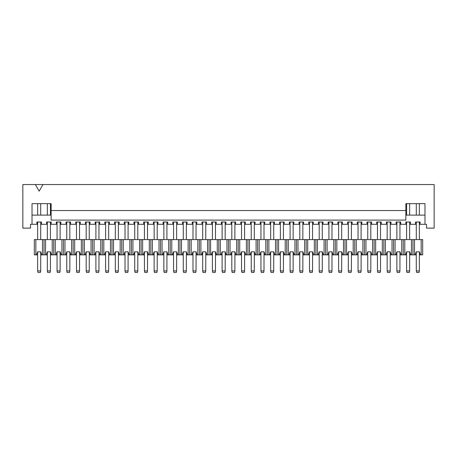 <?xml version="1.0" encoding="UTF-8"?>
<svg xmlns="http://www.w3.org/2000/svg" width="457" height="457" viewBox="0 0 457 457"><rect width="100%" height="100%" fill="white"/><g stroke="black" fill="none" stroke-linecap="round" stroke-linejoin="round"><path stroke-width="0.69" d="M35.349 184.542L22.85 184.542L22.85 228.117L30.493 228.117L30.493 224.296L32.024 224.296L32.024 203.656L51.138 203.656L51.138 220.091L405.862 220.091L405.862 203.656L424.976 203.656L424.976 224.296L426.507 224.296L426.507 228.117L434.15 228.117L434.15 184.542L35.349 184.542L39.171 191.163L42.992 184.542M405.862 210.534L51.138 210.534M405.862 203.656L406.587 203.656L406.587 215.121M409.649 215.121L409.649 203.656L416.298 203.656L416.298 215.121M419.355 215.121L419.355 203.656L424.976 203.656L424.976 206.33M32.024 206.33L32.024 203.656L37.645 203.656L37.645 215.121M40.702 215.121L40.702 203.656L47.351 203.656L47.351 215.121M50.413 215.121L50.413 203.656L51.138 203.656M424.976 215.121L405.862 215.121M51.138 215.121L32.024 215.121M32.024 224.296L36.88 224.296L36.88 221.999L41.467 221.999L41.467 224.296L40.702 224.296M37.645 224.296L36.88 224.296M41.467 224.296L46.585 224.296L46.585 221.999L51.173 221.999L51.173 224.296L50.413 224.296M47.351 224.296L46.585 224.296M51.173 224.296L56.297 224.296L56.297 221.999L60.884 221.999L60.884 224.296L60.118 224.296M57.062 224.296L56.297 224.296M60.884 224.296L66.008 224.296L66.008 221.999L70.595 221.999L70.595 224.296L69.83 224.296M66.768 224.296L66.008 224.296M70.595 224.296L75.713 224.296L75.713 221.999L80.301 221.999L80.301 224.296L79.535 224.296M76.479 224.296L75.713 224.296M80.301 224.296L85.425 224.296L85.425 221.999L90.012 221.999L90.012 224.296L89.246 224.296M86.19 224.296L85.425 224.296M90.012 224.296L95.136 224.296L95.136 221.999L99.723 221.999L99.723 224.296L98.958 224.296M95.896 224.296L95.136 224.296M99.723 224.296L104.842 224.296L104.842 221.999L109.429 221.999L109.429 224.296L108.663 224.296M105.607 224.296L104.842 224.296M109.429 224.296L114.553 224.296L114.553 221.999L119.14 221.999L119.14 224.296L118.374 224.296M115.318 224.296L114.553 224.296M119.14 224.296L124.258 224.296L124.258 221.999L128.845 221.999L128.845 224.296L128.086 224.296M125.024 224.296L124.258 224.296M128.845 224.296L133.97 224.296L133.97 221.999L138.557 221.999L138.557 224.296L137.791 224.296M134.735 224.296L133.97 224.296M138.557 224.296L143.681 224.296L143.681 221.999L148.268 221.999L148.268 224.296L147.502 224.296M144.446 224.296L143.681 224.296M148.268 224.296L153.386 224.296L153.386 221.999L157.973 221.999L157.973 224.296L157.208 224.296M154.152 224.296L153.386 224.296M157.973 224.296L163.098 224.296L163.098 221.999L167.685 221.999L167.685 224.296L166.919 224.296M163.863 224.296L163.098 224.296M167.685 224.296L172.809 224.296L172.809 221.999L177.396 221.999L177.396 224.296L176.631 224.296M173.569 224.296L172.809 224.296M177.396 224.296L182.514 224.296L182.514 221.999L187.102 221.999L187.102 224.296L186.336 224.296M183.28 224.296L182.514 224.296M187.102 224.296L192.226 224.296L192.226 221.999L196.813 221.999L196.813 224.296L196.047 224.296M192.991 224.296L192.226 224.296M196.813 224.296L201.931 224.296L201.931 221.999L206.518 221.999L206.518 224.296L205.759 224.296M202.697 224.296L201.931 224.296M206.518 224.296L211.642 224.296L211.642 221.999L216.23 221.999L216.23 224.296L215.464 224.296M212.408 224.296L211.642 224.296M216.23 224.296L221.354 224.296L221.354 221.999L225.941 221.999L225.941 224.296L225.175 224.296M222.119 224.296L221.354 224.296M225.941 224.296L231.059 224.296L231.059 221.999L235.646 221.999L235.646 224.296L234.881 224.296M231.825 224.296L231.059 224.296M235.646 224.296L240.77 224.296L240.77 221.999L245.358 221.999L245.358 224.296L244.592 224.296M241.536 224.296L240.77 224.296M245.358 224.296L250.482 224.296L250.482 221.999L255.069 221.999L255.069 224.296L254.303 224.296M251.241 224.296L250.482 224.296M255.069 224.296L260.187 224.296L260.187 221.999L264.774 221.999L264.774 224.296L264.009 224.296M260.953 224.296L260.187 224.296M264.774 224.296L269.898 224.296L269.898 221.999L274.486 221.999L274.486 224.296L273.72 224.296M270.664 224.296L269.898 224.296M274.486 224.296L279.604 224.296L279.604 221.999L284.191 221.999L284.191 224.296L283.431 224.296M280.37 224.296L279.604 224.296M284.191 224.296L289.315 224.296L289.315 221.999L293.902 221.999L293.902 224.296L293.137 224.296M290.081 224.296L289.315 224.296M293.902 224.296L299.027 224.296L299.027 221.999L303.614 221.999L303.614 224.296L302.848 224.296M299.792 224.296L299.027 224.296M303.614 224.296L308.732 224.296L308.732 221.999L313.319 221.999L313.319 224.296L312.554 224.296M309.498 224.296L308.732 224.296M313.319 224.296L318.443 224.296L318.443 221.999L323.03 221.999L323.03 224.296L322.265 224.296M319.209 224.296L318.443 224.296M323.03 224.296L328.155 224.296L328.155 221.999L332.742 221.999L332.742 224.296L331.976 224.296M328.914 224.296L328.155 224.296M332.742 224.296L337.86 224.296L337.86 221.999L342.447 221.999L342.447 224.296L341.682 224.296M338.626 224.296L337.86 224.296M342.447 224.296L347.571 224.296L347.571 221.999L352.158 221.999L352.158 224.296L351.393 224.296M348.337 224.296L347.571 224.296M352.158 224.296L357.277 224.296L357.277 221.999L361.864 221.999L361.864 224.296L361.104 224.296M358.042 224.296L357.277 224.296M361.864 224.296L366.988 224.296L366.988 221.999L371.575 221.999L371.575 224.296L370.81 224.296M367.754 224.296L366.988 224.296M371.575 224.296L376.699 224.296L376.699 221.999L381.287 221.999L381.287 224.296L380.521 224.296M377.465 224.296L376.699 224.296M381.287 224.296L386.405 224.296L386.405 221.999L390.992 221.999L390.992 224.296L390.232 224.296M387.17 224.296L386.405 224.296M390.992 224.296L396.116 224.296L396.116 221.999L400.703 221.999L400.703 224.296L399.938 224.296M396.882 224.296L396.116 224.296M400.703 224.296L405.827 224.296L405.827 221.999L410.415 221.999L410.415 224.296L409.649 224.296M406.587 224.296L405.827 224.296M410.415 224.296L415.533 224.296L415.533 221.999L420.12 221.999L420.12 224.296L419.355 224.296M416.298 224.296L415.533 224.296M420.12 224.296L424.976 224.296M40.702 239.588L40.702 221.999M37.645 221.999L37.645 239.588M37.628 254.875L36.497 254.875L37.611 251.818L37.645 270.932L40.702 270.932L40.719 251.818L41.85 254.875L40.713 254.875M421.154 239.588L422.685 239.588L422.685 254.875L421.154 254.875L421.154 239.588L414.505 239.588L414.505 254.875L415.15 254.875L416.264 251.818L416.298 270.932L419.355 270.932L419.372 251.818L420.503 254.875L419.372 254.875M35.846 239.588L35.846 254.875L34.315 254.875L34.315 239.588L414.505 239.588M35.846 254.875L36.497 254.875L37.611 251.818L40.736 251.818L41.85 254.875L46.203 254.875L47.334 251.818L47.351 270.932L50.413 270.932L50.441 251.818L47.317 251.818L46.203 254.875L47.339 254.875M53.737 239.588L53.737 254.875L51.555 254.875L50.441 251.818L51.555 254.875L50.424 254.875M53.737 254.875L55.914 254.875L57.045 251.818L57.062 270.932L60.118 270.932L60.153 251.818L57.028 251.818L55.914 254.875L57.051 254.875M63.443 239.588L63.443 254.875L61.267 254.875L60.153 251.818L61.267 254.875L60.13 254.875M63.443 254.875L65.625 254.875L66.756 251.818L66.768 270.932L69.83 270.932L69.864 251.818L66.739 251.818L65.625 254.875L66.756 254.875M73.154 239.588L73.154 254.875L70.978 254.875L69.864 251.818L70.978 254.875L69.841 254.875M73.154 254.875L75.331 254.875L76.462 251.818L76.479 270.932L79.535 270.932L79.569 251.818L76.445 251.818L75.331 254.875L76.468 254.875M82.866 239.588L82.866 254.875L80.683 254.875L79.569 251.818L80.683 254.875L79.552 254.875M82.866 254.875L85.042 254.875L86.173 251.818L86.19 270.932L89.246 270.932L89.281 251.818L86.156 251.818L85.042 254.875L86.173 254.875M92.571 239.588L92.571 254.875L90.395 254.875L89.281 251.818L90.395 254.875L89.258 254.875M92.571 254.875L94.753 254.875L95.884 251.818L95.896 270.932L98.958 270.932L98.992 251.818L95.861 251.818L94.753 254.875L95.884 254.875M102.282 239.588L102.282 254.875L100.1 254.875L98.992 251.818L100.1 254.875L98.969 254.875M102.282 254.875L104.459 254.875L105.59 251.818L105.607 270.932L108.663 270.932L108.697 251.818L105.573 251.818L104.459 254.875L105.596 254.875M111.988 239.588L111.988 254.875L109.811 254.875L108.697 251.818L109.811 254.875L108.68 254.875M111.988 254.875L114.17 254.875L115.301 251.818L115.318 270.932L118.374 270.932L118.409 251.818L115.284 251.818L114.17 254.875L115.301 254.875M121.699 239.588L121.699 254.875L119.523 254.875L118.409 251.818L119.523 254.875L118.386 254.875M121.699 254.875L123.881 254.875L125.012 251.818L125.024 270.932L128.086 270.932L128.097 251.818L124.99 251.818L123.881 254.875L125.012 254.875M131.41 239.588L131.41 254.875L129.228 254.875L128.114 251.818L129.228 254.875L128.097 254.875M131.41 254.875L133.587 254.875L134.718 251.818L134.735 270.932L137.791 270.932L137.808 251.818L134.701 251.818L133.587 254.875L134.724 254.875M141.116 239.588L141.116 254.875L138.939 254.875L137.825 251.818L138.939 254.875L137.803 254.875M141.116 254.875L143.298 254.875L144.429 251.818L144.446 270.932L147.502 270.932L147.52 251.818L144.412 251.818L143.298 254.875L144.429 254.875M150.827 239.588L150.827 254.875L148.651 254.875L147.537 251.818L148.651 254.875L147.514 254.875M150.827 254.875L153.004 254.875L154.135 251.818L154.152 270.932L157.208 270.932L157.225 251.818L154.118 251.818L153.004 254.875L154.14 254.875M160.538 239.588L160.538 254.875L158.356 254.875L157.242 251.818L158.356 254.875L157.225 254.875M160.538 254.875L162.715 254.875L163.846 251.818L163.863 270.932L166.919 270.932L166.936 251.818L163.829 251.818L162.715 254.875L163.846 254.875M170.244 239.588L170.244 254.875L168.067 254.875L166.954 251.818L168.067 254.875L166.931 254.875M170.244 254.875L172.426 254.875L173.557 251.818L173.569 270.932L176.631 270.932L176.665 251.818L173.534 251.818L172.426 254.875L173.557 254.875M179.955 239.588L179.955 254.875L177.773 254.875L176.665 251.818L177.773 254.875L176.642 254.875M179.955 254.875L182.132 254.875L183.263 251.818L183.28 270.932L186.336 270.932L186.37 251.818L183.246 251.818L182.132 254.875L183.268 254.875M189.661 239.588L189.661 254.875L187.484 254.875L186.37 251.818L187.484 254.875L186.353 254.875M189.661 254.875L191.843 254.875L192.974 251.818L192.991 270.932L196.047 270.932L196.082 251.818L192.957 251.818L191.843 254.875L192.974 254.875M199.372 239.588L199.372 254.875L197.196 254.875L196.082 251.818L197.196 254.875L196.059 254.875M199.372 254.875L201.554 254.875L202.685 251.818L202.697 270.932L205.759 270.932L205.787 251.818L202.662 251.818L201.554 254.875L202.685 254.875M209.083 239.588L209.083 254.875L206.901 254.875L205.787 251.818L206.901 254.875L205.77 254.875M209.083 254.875L211.26 254.875L212.391 251.818L212.408 270.932L215.464 270.932L215.498 251.818L212.374 251.818L211.26 254.875L212.396 254.875M218.789 239.588L218.789 254.875L216.612 254.875L215.498 251.818L216.612 254.875L215.481 254.875M218.789 254.875L220.971 254.875L222.102 251.818L222.119 270.932L225.175 270.932L225.21 251.818L222.085 251.818L220.971 254.875L222.102 254.875M228.5 239.588L228.5 254.875L226.324 254.875L225.21 251.818L226.324 254.875L225.187 254.875M228.5 254.875L230.676 254.875L231.808 251.818L231.825 270.932L234.881 270.932L234.915 251.818L231.79 251.818L230.676 254.875L231.813 254.875M238.211 239.588L238.211 254.875L236.029 254.875L234.915 251.818L236.029 254.875L234.898 254.875M238.211 254.875L240.388 254.875L241.519 251.818L241.536 270.932L244.592 270.932L244.626 251.818L241.502 251.818L240.388 254.875L241.519 254.875M247.917 239.588L247.917 254.875L245.74 254.875L244.626 251.818L245.74 254.875L244.604 254.875M247.917 254.875L250.099 254.875L251.23 251.818L251.241 270.932L254.303 270.932L254.338 251.818L251.213 251.818L250.099 254.875L251.23 254.875M257.628 239.588L257.628 254.875L255.446 254.875L254.338 251.818L255.446 254.875L254.315 254.875M257.628 254.875L259.805 254.875L260.936 251.818L260.953 270.932L264.009 270.932L264.026 251.818L260.918 251.818L259.805 254.875L260.941 254.875M267.339 239.588L267.339 254.875L265.157 254.875L264.043 251.818L265.157 254.875L264.026 254.875M267.339 254.875L269.516 254.875L270.647 251.818L270.664 270.932L273.72 270.932L273.737 251.818L270.63 251.818L269.516 254.875L270.647 254.875M277.045 239.588L277.045 254.875L274.868 254.875L273.754 251.818L274.868 254.875L273.732 254.875M277.045 254.875L279.227 254.875L280.358 251.818L280.37 270.932L283.431 270.932L283.443 251.818L280.335 251.818L279.227 254.875L280.358 254.875M286.756 239.588L286.756 254.875L284.574 254.875L283.466 251.818L284.574 254.875L283.443 254.875M286.756 254.875L288.933 254.875L290.064 251.818L290.081 270.932L293.137 270.932L293.154 251.818L290.046 251.818L288.933 254.875L290.069 254.875M296.462 239.588L296.462 254.875L294.285 254.875L293.171 251.818L294.285 254.875L293.154 254.875M296.462 254.875L298.644 254.875L299.775 251.818L299.792 270.932L302.848 270.932L302.865 251.818L299.758 251.818L298.644 254.875L299.775 254.875M306.173 239.588L306.173 254.875L303.996 254.875L302.882 251.818L303.996 254.875L302.86 254.875M306.173 254.875L308.349 254.875L309.48 251.818L309.498 270.932L312.554 270.932L312.588 251.818L309.463 251.818L308.349 254.875L309.486 254.875M315.884 239.588L315.884 254.875L313.702 254.875L312.588 251.818L313.702 254.875L312.571 254.875M315.884 254.875L318.061 254.875L319.192 251.818L319.209 270.932L322.265 270.932L322.299 251.818L319.175 251.818L318.061 254.875L319.197 254.875M325.59 239.588L325.59 254.875L323.413 254.875L322.299 251.818L323.413 254.875L322.276 254.875M325.59 254.875L327.772 254.875L328.903 251.818L328.914 270.932L331.976 270.932L332.011 251.818L328.886 251.818L327.772 254.875L328.903 254.875M335.301 239.588L335.301 254.875L333.119 254.875L332.011 251.818L333.119 254.875L331.988 254.875M335.301 254.875L337.477 254.875L338.608 251.818L338.626 270.932L341.682 270.932L341.716 251.818L338.591 251.818L337.477 254.875L338.614 254.875M345.012 239.588L345.012 254.875L342.83 254.875L341.716 251.818L342.83 254.875L341.699 254.875M345.012 254.875L347.189 254.875L348.32 251.818L348.337 270.932L351.393 270.932L351.427 251.818L348.303 251.818L347.189 254.875L348.32 254.875M354.718 239.588L354.718 254.875L352.541 254.875L351.427 251.818L352.541 254.875L351.404 254.875M354.718 254.875L356.9 254.875L358.031 251.818L358.042 270.932L361.104 270.932L361.139 251.818L358.008 251.818L356.9 254.875L358.031 254.875M364.429 239.588L364.429 254.875L362.247 254.875L361.139 251.818L362.247 254.875L361.116 254.875M364.429 254.875L366.605 254.875L367.736 251.818L367.754 270.932L370.81 270.932L370.844 251.818L367.719 251.818L366.605 254.875L367.742 254.875M374.134 239.588L374.134 254.875L371.958 254.875L370.844 251.818L371.958 254.875L370.827 254.875M374.134 254.875L376.317 254.875L377.448 251.818L377.465 270.932L380.521 270.932L380.555 251.818L377.431 251.818L376.317 254.875L377.448 254.875M383.846 239.588L383.846 254.875L381.669 254.875L380.555 251.818L381.669 254.875L380.532 254.875M383.846 254.875L386.022 254.875L387.153 251.818L387.17 270.932L390.232 270.932L390.244 251.818L387.136 251.818L386.022 254.875L387.159 254.875M393.557 239.588L393.557 254.875L391.375 254.875L390.261 251.818L391.375 254.875L390.244 254.875M393.557 254.875L395.733 254.875L396.865 251.818L396.882 270.932L399.938 270.932L399.955 251.818L396.847 251.818L395.733 254.875L396.87 254.875M403.263 239.588L403.263 254.875L401.086 254.875L399.972 251.818L401.086 254.875L399.949 254.875M403.263 254.875L405.445 254.875L406.576 251.818L406.587 270.932L409.649 270.932L409.666 251.818L406.559 251.818L405.445 254.875L406.576 254.875M412.974 239.588L412.974 254.875L410.797 254.875L409.683 251.818L410.797 254.875L409.661 254.875M412.974 254.875L414.505 254.875M416.287 254.875L415.15 254.875L416.264 251.818L419.389 251.818L420.503 254.875L421.154 254.875M42.495 254.875L42.495 239.588M44.026 239.588L44.026 254.875M45.557 239.588L45.557 254.875M52.207 254.875L52.207 239.588M50.413 239.588L50.413 221.999M47.351 221.999L47.351 239.588M47.351 270.932L47.659 272.458L50.104 272.458L50.413 270.932M55.263 239.588L55.263 254.875M61.918 254.875L61.918 239.588M60.118 239.588L60.118 221.999M57.062 221.999L57.062 239.588M57.062 270.932L57.365 272.458L59.816 272.458L60.118 270.932M64.974 239.588L64.974 254.875M71.623 254.875L71.623 239.588M69.83 239.588L69.83 221.999M66.768 221.999L66.768 239.588M66.768 270.932L67.076 272.458L69.521 272.458L69.83 270.932M74.685 239.588L74.685 254.875M81.335 254.875L81.335 239.588M79.535 239.588L79.535 221.999M76.479 221.999L76.479 239.588M76.479 270.932L76.787 272.458L79.232 272.458L79.535 270.932M84.391 239.588L84.391 254.875M91.046 254.875L91.046 239.588M89.246 239.588L89.246 221.999M86.19 221.999L86.19 239.588M86.19 270.932L86.493 272.458L88.944 272.458L89.246 270.932M94.102 239.588L94.102 254.875M100.751 254.875L100.751 239.588M98.958 239.588L98.958 221.999M95.896 221.999L95.896 239.588M95.896 270.932L96.204 272.458L98.649 272.458L98.958 270.932M103.808 239.588L103.808 254.875M110.463 254.875L110.463 239.588M108.663 239.588L108.663 221.999M105.607 221.999L105.607 239.588M105.607 270.932L105.915 272.458L108.36 272.458L108.663 270.932M113.519 239.588L113.519 254.875M120.168 254.875L120.168 239.588M118.374 239.588L118.374 221.999M115.318 221.999L115.318 239.588M115.318 270.932L115.621 272.458L118.066 272.458L118.374 270.932M123.23 239.588L123.23 254.875M129.879 254.875L129.879 239.588M128.086 239.588L128.086 221.999M125.024 221.999L125.024 239.588M125.024 270.932L125.332 272.458L127.777 272.458L128.086 270.932M132.936 239.588L132.936 254.875M139.591 254.875L139.591 239.588M137.791 239.588L137.791 221.999M134.735 221.999L134.735 239.588M134.735 270.932L135.038 272.458L137.488 272.458L137.791 270.932M142.647 239.588L142.647 254.875M149.296 254.875L149.296 239.588M147.502 239.588L147.502 221.999M144.446 221.999L144.446 239.588M144.446 270.932L144.749 272.458L147.194 272.458L147.502 270.932M152.358 239.588L152.358 254.875M159.007 254.875L159.007 239.588M157.208 239.588L157.208 221.999M154.152 221.999L154.152 239.588M154.152 270.932L154.46 272.458L156.905 272.458L157.208 270.932M162.064 239.588L162.064 254.875M168.719 254.875L168.719 239.588M166.919 239.588L166.919 221.999M163.863 221.999L163.863 239.588M163.863 270.932L164.166 272.458L166.616 272.458L166.919 270.932M171.775 239.588L171.775 254.875M178.424 254.875L178.424 239.588M176.631 239.588L176.631 221.999M173.569 221.999L173.569 239.588M173.569 270.932L173.877 272.458L176.322 272.458L176.631 270.932M181.486 239.588L181.486 254.875M188.135 254.875L188.135 239.588M186.336 239.588L186.336 221.999M183.28 221.999L183.28 239.588M183.28 270.932L183.588 272.458L186.033 272.458L186.336 270.932M191.192 239.588L191.192 254.875M197.841 254.875L197.841 239.588M196.047 239.588L196.047 221.999M192.991 221.999L192.991 239.588M192.991 270.932L193.294 272.458L195.739 272.458L196.047 270.932M200.903 239.588L200.903 254.875M207.552 254.875L207.552 239.588M205.759 239.588L205.759 221.999M202.697 221.999L202.697 239.588M202.697 270.932L203.005 272.458L205.45 272.458L205.759 270.932M210.608 239.588L210.608 254.875M217.264 254.875L217.264 239.588M215.464 239.588L215.464 221.999M212.408 221.999L212.408 239.588M212.408 270.932L212.711 272.458L215.161 272.458L215.464 270.932M220.32 239.588L220.32 254.875M226.969 254.875L226.969 239.588M225.175 239.588L225.175 221.999M222.119 221.999L222.119 239.588M222.119 270.932L222.422 272.458L224.867 272.458L225.175 270.932M230.031 239.588L230.031 254.875M236.68 254.875L236.68 239.588M234.881 239.588L234.881 221.999M231.825 221.999L231.825 239.588M231.825 270.932L232.133 272.458L234.578 272.458L234.881 270.932M239.736 239.588L239.736 254.875M246.392 254.875L246.392 239.588M244.592 239.588L244.592 221.999M241.536 221.999L241.536 239.588M241.536 270.932L241.839 272.458L244.289 272.458L244.592 270.932M249.448 239.588L249.448 254.875M256.097 254.875L256.097 239.588M254.303 239.588L254.303 221.999M251.241 221.999L251.241 239.588M251.241 270.932L251.55 272.458L253.995 272.458L254.303 270.932M259.159 239.588L259.159 254.875M265.808 254.875L265.808 239.588M264.009 239.588L264.009 221.999M260.953 221.999L260.953 239.588M260.953 270.932L261.261 272.458L263.706 272.458L264.009 270.932M268.865 239.588L268.865 254.875M275.514 254.875L275.514 239.588M273.72 239.588L273.72 221.999M270.664 221.999L270.664 239.588M270.664 270.932L270.967 272.458L273.412 272.458L273.72 270.932M278.576 239.588L278.576 254.875M285.225 254.875L285.225 239.588M283.431 239.588L283.431 221.999M280.37 221.999L280.37 239.588M280.37 270.932L280.678 272.458L283.123 272.458L283.431 270.932M288.281 239.588L288.281 254.875M294.936 254.875L294.936 239.588M293.137 239.588L293.137 221.999M290.081 221.999L290.081 239.588M290.081 270.932L290.384 272.458L292.834 272.458L293.137 270.932M297.993 239.588L297.993 254.875M304.642 254.875L304.642 239.588M302.848 239.588L302.848 221.999M299.792 221.999L299.792 239.588M299.792 270.932L300.095 272.458L302.54 272.458L302.848 270.932M307.704 239.588L307.704 254.875M314.353 254.875L314.353 239.588M312.554 239.588L312.554 221.999M309.498 221.999L309.498 239.588M309.498 270.932L309.806 272.458L312.251 272.458L312.554 270.932M317.409 239.588L317.409 254.875M324.064 254.875L324.064 239.588M322.265 239.588L322.265 221.999M319.209 221.999L319.209 239.588M319.209 270.932L319.512 272.458L321.962 272.458L322.265 270.932M327.121 239.588L327.121 254.875M333.77 254.875L333.77 239.588M331.976 239.588L331.976 221.999M328.914 221.999L328.914 239.588M328.914 270.932L329.223 272.458L331.668 272.458L331.976 270.932M336.832 239.588L336.832 254.875M343.481 254.875L343.481 239.588M341.682 239.588L341.682 221.999M338.626 221.999L338.626 239.588M338.626 270.932L338.934 272.458L341.379 272.458L341.682 270.932M346.537 239.588L346.537 254.875M353.192 254.875L353.192 239.588M351.393 239.588L351.393 221.999M348.337 221.999L348.337 239.588M348.337 270.932L348.64 272.458L351.085 272.458L351.393 270.932M356.249 239.588L356.249 254.875M362.898 254.875L362.898 239.588M361.104 239.588L361.104 221.999M358.042 221.999L358.042 239.588M358.042 270.932L358.351 272.458L360.796 272.458L361.104 270.932M365.954 239.588L365.954 254.875M372.609 254.875L372.609 239.588M370.81 239.588L370.81 221.999M367.754 221.999L367.754 239.588M367.754 270.932L368.056 272.458L370.507 272.458L370.81 270.932M375.665 239.588L375.665 254.875M382.315 254.875L382.315 239.588M380.521 239.588L380.521 221.999M377.465 221.999L377.465 239.588M377.465 270.932L377.768 272.458L380.213 272.458L380.521 270.932M385.377 239.588L385.377 254.875M392.026 254.875L392.026 239.588M390.232 239.588L390.232 221.999M387.17 221.999L387.17 239.588M387.17 270.932L387.479 272.458L389.924 272.458L390.232 270.932M395.082 239.588L395.082 254.875M401.737 254.875L401.737 239.588M399.938 239.588L399.938 221.999M396.882 221.999L396.882 239.588M396.882 270.932L397.184 272.458L399.635 272.458L399.938 270.932M404.793 239.588L404.793 254.875M411.443 254.875L411.443 239.588M409.649 239.588L409.649 221.999M406.587 221.999L406.587 239.588M406.587 270.932L406.896 272.458L409.341 272.458L409.649 270.932M419.355 239.588L419.355 221.999M416.298 221.999L416.298 239.588M419.355 270.932L419.052 272.458L416.607 272.458L416.298 270.932M37.645 270.932L37.948 272.458L40.393 272.458L40.702 270.932"/></g></svg>
